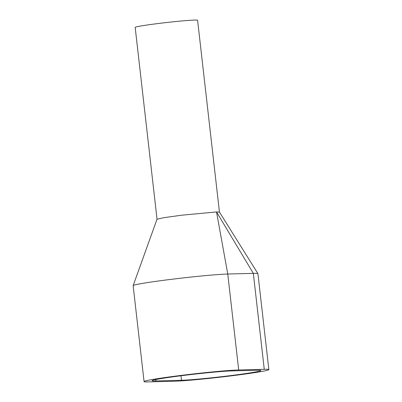<?xml version="1.0" encoding="UTF-8"?>
<svg xmlns="http://www.w3.org/2000/svg" width="402" height="402" viewBox="0 0 402 402"><rect width="100%" height="100%" fill="white"/><g stroke="black" fill="none" stroke-linecap="round" stroke-linejoin="round"><path stroke-width="0.6" d="M157.036 219.196L135.178 27.376A31.406 1.261 -6.5 0 1 153.268 24.16A31.406 1.261 -6.5 0 1 197.593 20.266L219.447 212.09M264.26 369.297A49.928 2.005 -6.5 0 1 268.858 369.614A49.928 2.005 -6.5 0 1 230.039 376.006A49.928 2.005 -6.5 0 1 174.237 381.237L148.67 381.9A49.928 2.005 -6.5 0 1 144.072 381.583A49.928 2.005 -6.5 0 1 182.89 375.192A49.928 2.005 -6.5 0 1 238.693 369.966L264.26 369.297L253.33 273.36A49.928 2.005 -6.5 0 1 257.913 273.636A49.928 2.005 -6.5 0 1 257.928 273.677L268.858 369.614M144.072 381.583L133.142 285.646A49.928 2.005 -6.5 0 1 133.147 285.606A49.928 2.005 -6.5 0 1 172.433 279.194A49.928 2.005 -6.5 0 1 227.763 274.023L253.33 273.36L216.527 211.944L227.763 274.023L238.693 369.966M155.931 380.935A41.878 1.678 -6.5 0 1 152.077 380.674A41.878 1.678 -6.5 0 1 184.634 375.312A41.878 1.678 -6.5 0 1 231.431 370.925L256.999 370.262A41.878 1.678 -6.5 0 1 260.858 370.528A41.878 1.678 -6.5 0 1 228.301 375.89A41.878 1.678 -6.5 0 1 181.498 380.272L155.931 380.935L155.77 379.548M133.147 285.606L157.011 219.231L164.111 217.638L181.724 215.201L216.527 211.944M216.593 211.944L219.477 212.12L257.913 273.636M180.985 375.764L181.498 380.272"/></g></svg>
